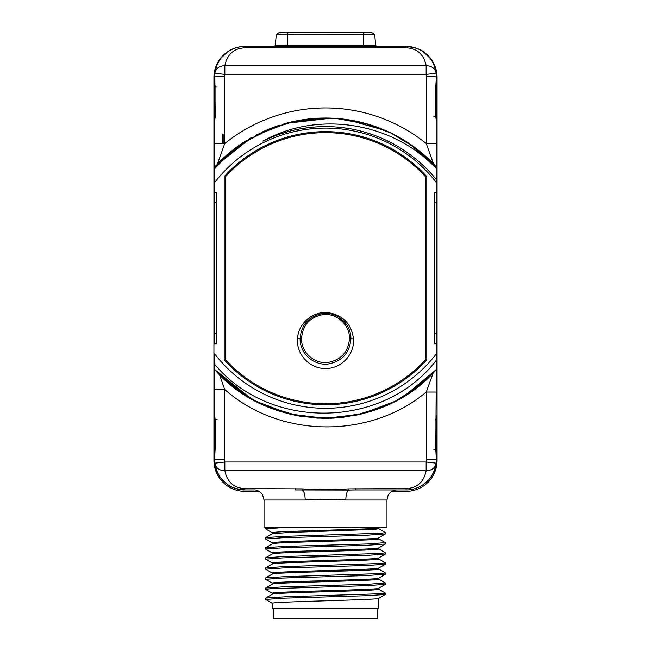 <?xml version="1.0" encoding="UTF-8"?>
<svg xmlns="http://www.w3.org/2000/svg" width="651" height="651" viewBox="0 0 651 651"><rect width="100%" height="100%" fill="white"/><g stroke="black" fill="none" stroke-linecap="round" stroke-linejoin="round"><path stroke-width="0.98" d="M219.379 374.463L224.709 389.493C279.417 438.164 369.418 439.669 426.291 392.032L436.373 392.032L436.373 368.669M214.627 365.276L214.627 389.493L224.709 389.493L224.709 459.704A20.157 20.157 0 0 0 224.839 462.007L224.839 470.738L426.161 470.738C422.881 486.712 411.513 488.34 406.134 488.592L348.057 488.877C336.233 489.959 314.824 489.959 302.943 488.877L244.866 488.592C239.478 488.34 228.119 486.712 224.839 470.738C219.184 470.494 215.847 467.963 214.83 463.162A30.239 30.239 0 0 1 214.814 463.007L214.627 459.704L214.814 463.007M254.118 489.943L244.866 489.943C234.921 490.268 218.15 483.734 214.83 463.162L224.839 462.007L426.161 462.007L426.161 470.738C431.816 470.494 435.153 467.963 436.17 463.162A30.239 30.239 0 0 0 436.373 459.704L435.796 449.345L436.373 358.961M436.373 399.82L436.373 392.154M436.373 368.271L436.373 367.018M436.373 365.105L436.373 369.499C380.705 434.119 270.295 434.119 214.627 369.499L214.627 353.851A140.103 140.103 0 0 0 436.373 353.851L436.373 181.556M436.373 355.926L436.373 343.793L434.355 343.793L434.355 192.606L436.373 192.606L436.373 182.549A140.103 140.103 0 0 0 214.627 182.549L214.627 343.793L216.645 343.793L216.645 192.606L214.627 192.606L214.627 180.099M436.373 182.549L436.373 170.261M395.637 135.408L417.364 149.396L436.373 166.9L436.373 163.417M436.373 162.717L436.373 121.094L435.796 116.732L436.365 121.094L436.373 116.732L433.851 116.732M436.373 143.537L436.373 136.588M393.383 490.634L393.383 491.35L406.134 491.35A30.939 30.939 0 0 0 437.073 460.403L437.073 77.404A30.939 30.939 0 0 0 406.134 46.457C416.079 46.131 432.85 52.674 436.17 73.237A30.239 30.239 0 0 1 436.186 73.384L436.373 116.732M395.596 135.384L417.348 149.38L436.373 166.9L436.373 143.602L426.291 143.602L426.291 76.696L436.373 76.696L436.186 73.384M436.373 168.08L436.373 180.099L436.373 168.08M408.332 142.927L436.373 166.9L436.373 168.666C392.032 121.493 317.11 110.515 262.947 141.153A141.609 141.609 0 0 1 413.125 156.956C421.734 163.588 429.481 171.115 436.373 179.538M436.373 353.851L436.373 369.499L405.239 395.458M436.373 358.026L436.373 358.839M214.627 353.851L214.627 364.259C270.352 431.401 384.383 428.7 436.373 360.166L436.373 369.499L417.478 386.922L395.881 400.861M399.698 398.77L419.187 385.571L436.373 369.499L436.373 360.166L436.373 369.499L436.373 360.166L436.373 369.499L404.784 395.751M435.796 419.667L436.373 415.305L436.373 459.704A2.523 2.181 180 0 0 436.373 459.696L426.291 459.704L426.291 392.032L433.208 372.86M436.17 463.195L435.649 466.279M426.291 459.704A20.157 20.157 0 0 1 426.161 462.007L436.17 463.162C432.85 483.734 416.07 490.268 406.134 489.943L355.804 489.943L406.134 489.943L406.134 488.592M436.186 463.007A30.239 30.239 0 0 1 435.657 466.246M434.795 469.338L434.542 470.063L434.795 469.338A30.239 30.239 0 0 1 434.542 470.063A30.239 30.239 0 0 1 434.429 470.356M428.244 480.332A30.239 30.239 0 0 1 410.626 489.601M408.372 489.861A30.239 30.239 0 0 1 406.134 489.943C411.578 490.13 417.299 488.356 423.296 484.596L429.88 478.428C433.517 473.611 435.617 468.525 436.17 463.162M242.628 46.538A30.239 30.239 0 0 1 244.866 46.457L406.134 46.457A30.239 30.239 0 0 1 414.305 47.58M414.492 47.637A30.239 30.239 0 0 1 415.24 47.865M419.936 49.793A30.239 30.239 0 0 1 422.287 51.136M426.901 54.725A30.239 30.239 0 0 1 428.716 56.588M429.082 57.011A30.239 30.239 0 0 1 430.401 58.655M431.108 59.648A30.239 30.239 0 0 1 432.899 62.626M434.404 65.971A30.239 30.239 0 0 1 434.795 67.061L435.641 70.113M386.979 500.017L345.844 500.017C332.279 499.073 318.721 499.073 305.156 500.017L264.021 500.017L264.021 527.741L386.979 527.741L386.979 500.017L387.98 495.655L389.143 493.783C391.202 491.293 393.839 490.008 397.061 489.943L396.882 489.943M355.804 488.592L355.804 489.943L348.619 490.081A10.082 1.351 -94.5 0 1 348.057 488.877M435.796 116.732L435.796 87.055L436.373 76.696A30.239 30.239 0 0 0 436.17 73.237L426.161 74.393L224.839 74.393L214.83 73.237C218.15 52.666 234.93 46.131 244.866 46.457A30.939 30.939 0 0 0 213.927 77.404L213.927 460.403A30.939 30.939 0 0 0 244.866 491.35L258.984 491.293M392.016 491.293L393.383 491.35M257.617 491.35L257.617 490.634M345.844 500.017A10.082 3.336 -90 0 1 348.619 490.081L295.196 489.943L295.196 488.592M236.695 488.82A30.239 30.239 0 0 0 244.866 489.943L253.939 489.943C258.406 489.479 262.89 494.508 262.613 494.89L264.021 500.017M214.814 73.384L215.204 116.732L214.627 121.094L214.814 73.384A30.239 30.239 0 0 1 215.351 70.145M214.83 73.205L216.205 67.061A30.239 30.239 0 0 1 216.571 66.044M222.756 56.067A30.239 30.239 0 0 1 240.374 46.799M214.627 136.596L214.627 143.497M215.204 116.732L214.627 121.094L214.627 173.963M214.627 364.259L214.627 365.008M214.627 397.094L214.627 399.82M214.627 389.493L214.627 449.345L214.627 415.305L215.204 419.667L215.204 449.345L214.627 453.706L214.627 449.345L215.066 449.345L214.627 459.704L214.627 453.706A2.523 2.181 0 0 1 214.635 453.625M236.508 488.763A30.239 30.239 0 0 1 235.76 488.535M231.064 486.606A30.239 30.239 0 0 1 228.713 485.264M224.099 481.675A30.239 30.239 0 0 1 222.284 479.811M221.918 479.388A30.239 30.239 0 0 1 220.599 477.744M219.892 476.752A30.239 30.239 0 0 1 218.101 473.773M216.596 470.429A30.239 30.239 0 0 1 216.205 469.33L215.351 466.279M214.83 463.195L216.205 469.338M214.627 362.046L214.627 360.247M214.627 357.285L214.627 356.3M214.627 182.549L214.627 168.812C244.263 136.214 281.232 119.279 325.516 118.018L290.191 122.233L256.852 134.627M242.717 142.894L214.627 166.9L214.627 173.54L214.627 166.9L214.627 173.54L214.627 166.9L214.627 173.54L214.627 166.9L251.001 137.8M214.627 173.54L214.627 168.812M216.213 67.053L215.359 70.113M287.701 46.457L287.701 34.666L276.341 34.666L275.202 45.554L274.193 46.457L376.807 46.457L375.798 45.554L363.299 45.554L363.299 34.666L374.659 34.666L375.798 45.554M436.17 73.205L434.534 66.321M436.373 87.055L435.942 87.055L436.373 82.693A2.523 2.181 180 0 1 436.365 82.775M404.466 140.453A150.178 150.178 0 0 1 433.542 163.889A10.082 10.082 0 0 1 433.574 163.922L426.291 143.602A160.26 160.26 0 0 0 224.709 143.602L217.458 163.889L246.469 140.494M402.131 139.045A150.178 150.178 0 0 0 398.672 137.052M386.084 130.786L346.828 119.54M383.83 129.809A150.178 150.178 0 0 0 345.811 119.402M344.07 119.174A150.178 150.178 0 0 0 337.421 118.498M362.322 122.608L335.428 118.352A150.178 150.178 0 0 0 283.82 123.918M279.466 125.252A150.178 150.178 0 0 0 277.651 125.846M273.9 127.165A150.178 150.178 0 0 0 266.812 129.964M257.698 134.196A150.178 150.178 0 0 0 255.558 135.302M251.904 137.288A150.178 150.178 0 0 0 249.243 138.818M246.534 140.453A150.178 150.178 0 0 0 217.458 163.889A10.082 10.082 0 0 0 217.45 163.897A10.082 10.082 0 0 1 217.458 163.889L217.426 163.922M335.542 118.36L368.873 124.422M284.446 132.674L286.806 131.974L284.446 132.674M324.995 126.587L327.876 126.611L324.995 126.587M267.195 129.801L274.038 127.116M286.912 123.063L325.516 118.018L289.459 122.412L255.517 135.327M346.78 119.54L385.937 130.721M274.852 126.815L276.284 126.318M285.569 123.43L331.359 118.132M346.218 119.459L359.474 121.916M263.15 131.575L237.11 146.792L214.627 166.9L241.895 143.44L273.965 127.14M284.145 123.828L309.079 118.921L334.484 118.287M269.831 128.719L274.095 127.091M284.373 123.763L309.778 118.848L335.656 118.368M346.324 119.475L369.394 124.577L391.381 133.243M335.883 118.384L364.039 123.047L390.803 132.959L415.208 147.761L436.373 166.9A150.178 150.178 0 0 0 325.516 118.018L294.553 121.241L264.924 130.778L237.892 146.223L214.627 166.9L228.965 153.156L245.891 140.86M371.884 134.399L373.218 134.871L371.884 134.399M387.028 140.657L391.218 142.764L387.028 140.657M402.009 149.038L407.957 153.066L402.009 149.038M301.242 128.678L305.97 127.938L301.242 128.678M318.697 126.75L327.876 126.611L318.697 126.75M372.331 134.554L373.511 134.977L372.331 134.554M388.777 141.511L391.43 142.87L388.777 141.511M399.934 147.728L408.079 153.164L399.934 147.728M280.711 133.862L289.915 131.136M299.289 129.036L308.786 127.58M318.355 126.766L327.958 126.611M337.552 127.1L347.089 128.247M365.829 132.454L374.935 135.498M383.821 139.151L392.431 143.399M400.739 148.233L408.698 153.603M426.796 176.6A136.572 136.572 0 0 0 224.204 176.6L224.204 359.808A136.572 136.572 0 0 0 426.796 359.808L426.796 176.6L425.282 177.178M394.856 401.407L361.045 414.109L325.166 418.381L289.321 413.955L255.558 401.097M246.127 395.694L214.627 369.499L233.66 387.028L255.42 401.024M385.701 405.785L356.154 415.216L325.297 418.381L294.447 415.135L264.924 405.622M395.312 401.171L364.226 413.295L331.237 418.267L297.955 415.834L266.039 406.102M234.189 387.426L214.627 369.499L251.221 398.729M399.494 398.884L395.442 401.097M386.076 405.622L357.733 414.882L328.112 418.357L298.394 415.916L269.742 407.648M408.218 393.546L436.373 369.499L404.898 395.678M390.852 403.417L367.254 412.457L342.467 417.421L317.208 418.154L292.177 414.638M385.4 405.915L354.657 415.525L322.57 418.349L290.615 414.272L260.27 403.474M242.546 393.391L214.627 369.499M219.46 374.545L242.359 393.269M253.304 399.885L259.839 403.262M272.826 408.836L299.476 416.103L327.005 418.373L354.494 415.55L380.998 407.746M393.481 402.115L400.674 398.209M408.47 393.383L433.127 372.942M214.627 459.704A30.239 30.239 0 0 0 214.83 463.162A30.239 30.239 0 0 1 214.627 459.704L224.709 459.704M305.156 500.017A10.082 3.336 -90 0 0 302.381 490.081A10.082 1.351 -85.5 0 0 302.943 488.877M224.457 143.602L224.457 134.09M222.658 143.602L222.658 134.09M272.33 533.747L272.33 532.778C269.042 531.094 381.958 529.418 378.67 527.741L378.67 528.742L374.748 529.369L289.353 532.461L272.403 533.706L265.649 537.604M378.67 537.864L378.67 538.825C381.958 540.501 269.042 542.185 272.33 543.862M265.689 547.678L272.346 543.829M378.67 547.939L378.67 548.907C381.958 550.583 269.042 552.268 272.33 553.944M265.665 559.201L265.673 557.752L284.609 556.507L380.957 553.407L385.392 552.789L378.589 548.826M272.403 553.008L265.657 549.102L265.673 547.67L284.699 546.425L368.401 543.943L385.335 542.633M265.673 539.052L265.673 537.596L284.625 536.351L381.014 533.242L385.392 532.624L378.589 528.669M265.608 559.128L282.77 557.891L366.505 555.401L385.392 554.091M265.608 549.053L282.656 547.817L366.423 545.326L385.392 544.008M265.608 538.979L282.542 537.742L366.212 535.26L385.392 533.934M272.411 532.852L265.608 528.897L280.557 527.741M272.33 563.986L272.33 563.017C269.042 561.333 381.958 559.657 378.67 557.972L378.605 558.053M272.33 553.903L272.33 552.935C269.042 551.259 381.958 549.574 378.67 547.898M272.33 543.837L272.33 542.853C269.042 541.176 381.958 539.5 378.67 537.816M385.335 533.999L378.638 537.872M272.33 564.026C269.042 562.342 381.958 560.666 378.67 558.981L378.67 558.013M272.403 573.181L265.608 569.21L265.673 567.827L272.378 563.953M378.67 568.095L378.67 569.064C381.958 570.74 269.042 572.424 272.33 574.101M378.67 578.169L378.67 579.138C381.958 580.822 269.042 582.499 272.33 584.183M265.616 588.081L272.378 584.118M378.67 588.252L378.67 589.22C381.958 590.896 269.042 592.581 272.33 594.257M272.403 603.412L265.608 599.449L265.673 598.066L272.387 594.192M265.673 598.066L284.633 596.829L380.973 593.72L385.392 593.102L378.597 589.139M265.673 587.991L284.65 586.746L368.32 584.264L385.327 582.946M272.403 583.255L265.673 579.366L265.673 577.909L284.658 576.664L380.965 573.564L385.392 572.945L378.597 568.982M265.673 567.827L284.642 566.59L380.965 563.481L385.392 562.863L378.597 558.9M265.608 599.449L282.656 598.212L366.358 595.722L385.327 594.485L385.392 593.102M272.403 593.338L265.608 589.375L270.035 588.748L366.342 585.648L385.327 584.403L385.392 583.027M265.608 579.292L282.68 578.047L366.35 575.565L385.384 574.231M265.608 569.21L282.648 567.973L366.367 565.491L385.327 564.246L385.392 562.863M272.33 594.217L272.33 593.248C269.042 591.572 381.958 589.896 378.67 588.211M378.67 598.293C381.958 599.97 269.042 601.654 272.33 603.331L272.33 608.368L378.67 608.368L378.67 598.334M385.327 594.485L378.622 598.359M272.33 584.142L272.33 583.174C269.042 581.489 381.958 579.813 378.67 578.137M385.319 574.328L378.622 578.202M272.33 574.06L272.33 573.092C269.042 571.415 381.958 569.731 378.67 568.054M378.597 568.136L385.327 564.246M377.661 608.368L377.661 618.45L273.339 618.45L273.339 608.368M225.718 177.178L224.204 176.6M425.282 176.437A135.563 135.563 0 0 0 225.718 176.437L225.718 359.962A135.563 135.563 0 0 0 425.282 359.962L425.282 176.437M425.282 359.222L426.796 359.808M225.718 359.222L224.204 359.808M353.469 338.756C351.516 324.165 343.272 315.491 328.747 312.74C313.343 310.519 298.068 323.295 297.531 338.756C296.107 354.266 309.852 368.922 325.5 368.482C341.148 368.922 354.893 354.266 353.469 338.756L350.873 338.805C349.725 352.793 342.28 361.167 328.552 363.933C314.075 366.139 299.72 353.501 300.127 338.805C301.21 324.768 308.647 316.353 322.432 313.562C337.006 311.341 351.353 324.06 350.873 338.805L349.465 338.723C348.342 351.89 341.311 359.767 328.373 362.379C314.734 364.47 301.201 352.533 301.535 338.723C302.536 325.378 309.559 317.363 322.611 314.685C336.29 312.529 350.018 324.768 349.465 338.723M436.373 76.696A30.239 30.239 0 0 0 436.17 73.237C435.153 68.436 431.816 65.906 426.161 65.661L224.839 65.661C228.119 49.688 239.487 48.06 244.866 47.808L244.866 46.457C239.422 46.27 233.701 48.052 227.704 51.803L221.12 57.98C217.483 62.789 215.383 67.875 214.83 73.237C215.847 68.436 219.184 65.906 224.839 65.661L224.839 74.393A20.157 20.157 0 0 0 224.709 76.696L224.709 143.602L214.627 143.602M214.83 73.237A30.239 30.239 0 0 0 214.627 76.696A2.523 2.181 -0 0 0 214.627 76.704A30.239 30.239 0 0 1 214.83 73.237M426.291 76.696A20.157 20.157 0 0 0 426.161 74.393L426.161 65.661C422.881 49.688 411.522 48.06 406.134 47.808L244.866 47.808M435.796 449.345L436.365 453.706M436.373 202.689L434.355 202.689M436.373 333.711L434.355 333.711M215.204 419.667L214.635 415.305M215.204 449.345L215.058 419.667M214.627 419.667L217.149 419.667M436.373 419.667L435.934 419.667L435.942 449.345M436.373 449.345L433.851 449.345M214.83 463.162C215.375 468.46 217.434 473.497 220.998 478.265L227.516 484.466C229.901 487.078 235.686 488.901 244.866 489.943L244.866 488.592M223.163 143.602L223.163 134.09M214.627 333.711L216.645 333.711M214.627 202.689L216.645 202.689M297.531 338.756L301.535 338.723M224.709 76.696L214.627 76.696M215.204 87.055L214.635 82.693M214.627 116.732L215.058 116.732L215.058 87.055M214.627 87.055L217.149 87.055M435.796 87.055L435.942 116.732M436.17 73.237C435.625 67.94 433.566 62.903 430.002 58.134L423.484 51.934C421.099 49.33 415.314 47.499 406.134 46.457L406.134 47.808M363.299 46.457L363.299 45.554L275.202 45.554M287.701 34.666L363.299 34.666L363.299 32.574L371.802 32.574L374.537 34.389L287.701 34.666M287.701 32.574L279.198 32.574L276.463 34.389L287.701 34.389L287.701 32.574L363.299 32.574M436.373 166.9L436.373 143.602M436.373 392.032L436.373 364.853M316.801 418.129L334.199 418.129M378.589 538.751L385.327 542.649M272.403 553.863L265.649 557.761M385.351 552.789L385.351 554.091M385.359 542.706L385.359 544.008M385.368 532.624L385.368 533.934M265.641 528.897L265.641 527.741M265.689 559.185L272.419 563.074M385.327 554.139L378.589 558.037M385.359 544.065L378.597 547.979M265.649 539.036L272.403 542.942M272.403 574.019L265.673 577.909M378.597 579.056L385.327 582.954M265.616 589.375L265.616 588.065M385.384 574.255L385.384 572.945M378.597 588.292L385.327 584.403M214.627 170.236L214.627 170.871M371.802 32.574L371.16 32.908M363.299 32.55L371.64 32.55M279.198 32.574L287.701 32.55L279.84 32.908"/></g></svg>
